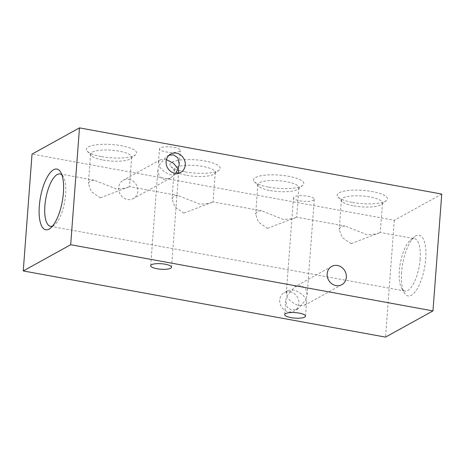 <?xml version="1.0" encoding="UTF-8"?>
<svg xmlns="http://www.w3.org/2000/svg" width="465" height="465" viewBox="0 0 465 465"><rect width="100%" height="100%" fill="white"/><g stroke="black" fill="none" stroke-linecap="round" stroke-linejoin="round"><path stroke-width="0.35" stroke-dasharray="2.33 1.74" d="M52.562 226.071A26.598 9.579 -79.6 0 0 54.486 224.926A26.598 9.579 -79.6 0 0 65.652 194.382A26.598 9.579 -79.6 0 0 63.31 176.648A26.598 9.579 -79.6 0 0 61.909 174.898M401.591 272.246A30.853 11.108 -79.6 0 0 404.306 292.816A30.853 11.108 -79.6 0 0 416.803 289.526A30.853 11.108 -79.6 0 0 425.69 258.929A30.853 11.108 -79.6 0 0 414.536 236.819A30.853 11.108 -79.6 0 0 401.591 272.246M420.127 259.139A26.598 9.579 100.4 0 1 404.957 291.044A26.598 9.579 100.4 0 1 401.69 288.352A26.598 9.579 100.4 0 1 399.348 270.618A26.598 9.579 100.4 0 1 410.514 240.074A26.598 9.579 100.4 0 1 414.518 238.708A26.598 9.579 100.4 0 1 420.127 259.139M169.051 155.223L166.813 156.199L158.989 165.406C160.204 169.184 167.301 174.439 171.899 174.956L176.921 174.485L178.211 173.276M175.66 173.381L170.335 178.124L163.738 179.461L159.297 176.52L157.873 170.126L158.989 165.406L158.437 162.628L160.227 159.838L165.249 159.367L166.412 159.629M129.008 179.391A10.445 9.346 -118.9 0 1 137.599 187.982A10.445 9.346 -118.9 0 1 133.304 198.584A10.445 9.346 -118.9 0 1 127.497 199.491A10.445 9.346 -118.9 0 1 118.906 190.9A10.445 9.346 -118.9 0 1 123.202 180.298A10.445 9.346 -118.9 0 1 129.008 179.391M299.751 305.633L304.773 305.162L306.563 302.372L306.011 299.594L307.127 294.874L305.703 288.48L301.262 285.539L294.665 286.876L286.841 296.089L286.289 293.305L288.079 290.515L293.101 290.044C297.699 290.561 304.796 295.816 306.011 299.594L298.187 308.801L291.59 310.143L287.149 307.202L285.725 300.809L286.841 296.089C288.056 299.867 295.153 305.116 299.751 305.633M290.067 291.724A10.445 9.346 -118.9 0 1 298.658 300.314A10.445 9.346 -118.9 0 1 294.362 310.916A10.445 9.346 -118.9 0 1 288.556 311.817A10.445 9.346 -118.9 0 1 279.965 303.226A10.445 9.346 -118.9 0 1 284.26 292.63A10.445 9.346 -118.9 0 1 290.067 291.724M352.453 202.426A25.203 6.644 -175.7 0 0 386.339 200.618A25.203 6.644 -175.7 0 0 372.14 191.551A25.203 6.644 -175.7 0 0 345.861 190.801A25.203 6.644 -175.7 0 0 337.985 196.98A25.203 6.644 -175.7 0 0 352.453 202.426M353.923 205.873A20.588 5.423 -175.7 0 0 381.602 204.391A20.588 5.423 -175.7 0 0 382.492 202.972A20.588 5.423 -175.7 0 0 370.006 196.986A20.588 5.423 -175.7 0 0 341.432 199.886A20.588 5.423 -175.7 0 0 342.101 201.421A20.588 5.423 -175.7 0 0 353.923 205.873M351.081 243.648L380.277 232.454L376.726 233.994L367.164 234.761L345.094 226.025L340.897 226.391L339.218 229.367L342.048 237.388L351.081 243.648M268.851 187.157A25.203 6.644 -175.7 0 0 302.732 185.343A25.203 6.644 -175.7 0 0 288.538 176.276A25.203 6.644 -175.7 0 0 262.26 175.526A25.203 6.644 -175.7 0 0 254.384 181.71A25.203 6.644 -175.7 0 0 268.851 187.157M270.322 190.598A20.588 5.423 -175.7 0 0 297.995 189.121A20.588 5.423 -175.7 0 0 298.89 187.703A20.588 5.423 -175.7 0 0 286.399 181.716A20.588 5.423 -175.7 0 0 257.831 184.611A20.588 5.423 -175.7 0 0 258.499 186.151A20.588 5.423 -175.7 0 0 270.322 190.598M267.48 228.379L296.676 217.184L293.124 218.719L283.563 219.492L261.493 210.755L257.29 211.122L255.616 214.098L258.441 222.119L267.48 228.379M185.25 171.881A25.203 6.644 -175.7 0 0 219.131 170.074A25.203 6.644 -175.7 0 0 204.931 161.006A25.203 6.644 -175.7 0 0 178.653 160.256A25.203 6.644 -175.7 0 0 170.777 166.435A25.203 6.644 -175.7 0 0 185.25 171.881M186.715 175.328A20.588 5.423 -175.7 0 0 214.394 173.846A20.588 5.423 -175.7 0 0 215.289 172.428A20.588 5.423 -175.7 0 0 202.798 166.441A20.588 5.423 -175.7 0 0 174.23 169.341A20.588 5.423 -175.7 0 0 174.898 170.876A20.588 5.423 -175.7 0 0 186.715 175.328M183.878 213.104L213.069 201.909L209.517 203.449L199.956 204.216L177.886 195.486L173.689 195.846L172.009 198.822L174.84 206.849L183.878 213.104M101.643 156.612A25.203 6.644 -175.7 0 0 135.53 154.799A25.203 6.644 -175.7 0 0 121.33 145.731A25.203 6.644 -175.7 0 0 95.052 144.987A25.203 6.644 -175.7 0 0 87.176 151.166A25.203 6.644 -175.7 0 0 101.643 156.612M103.114 160.053A20.588 5.423 -175.7 0 0 130.793 158.577A20.588 5.423 -175.7 0 0 131.682 157.158A20.588 5.423 -175.7 0 0 119.197 151.172A20.588 5.423 -175.7 0 0 90.623 154.066A20.588 5.423 -175.7 0 0 91.297 155.606A20.588 5.423 -175.7 0 0 103.114 160.053M100.271 197.834L129.468 186.639L125.916 188.174L116.355 188.947L94.285 180.211L90.088 180.577L88.408 183.553L91.239 191.574L100.271 197.834M307.975 196.271A10.445 2.755 4.3 0 1 314.311 199.311A10.445 2.755 4.3 0 1 299.815 200.781A10.445 2.755 4.3 0 1 293.479 197.741A10.445 2.755 4.3 0 1 307.975 196.271M173.974 147.382A10.445 2.755 4.3 0 1 180.31 150.416A10.445 2.755 4.3 0 1 165.813 151.886A10.445 2.755 4.3 0 1 159.478 148.852A10.445 2.755 4.3 0 1 173.974 147.382M441.75 194.062L394.314 220.276L32.033 154.095M394.314 220.276L385.531 337.113M54.486 224.926L50.464 228.181M401.69 288.352L404.306 292.816M180.74 172.37L176.921 174.485M170.335 178.124L133.304 198.584M341.798 284.702L304.773 305.162M298.187 308.801L294.362 310.916M171.521 267.259L178.711 171.695M305.522 316.148L306.563 302.372M381.602 204.391L386.339 200.618M382.492 202.972L380.277 232.454L414.518 238.708M297.995 189.121L302.732 185.343M298.89 187.703L296.676 217.184L345.094 226.025M214.394 173.846L219.131 170.074M215.289 172.428L213.069 201.909L261.493 210.755M130.793 158.577L135.53 154.799M131.682 157.158L129.468 186.639L177.886 195.486M404.957 291.044L50.482 226.292M307.127 294.874L314.311 199.311M179.275 164.192L180.31 150.416M158.437 162.628L159.478 148.852M286.289 293.305L293.479 197.741M94.285 180.211L60.043 173.957M90.623 154.066L88.408 183.553M91.297 155.606L87.176 151.166M174.23 169.341L172.009 198.822M174.898 170.876L170.777 166.435M257.831 184.611L255.616 214.098M258.499 186.151L254.384 181.71M341.432 199.886L339.218 229.367M342.101 201.421L337.985 196.98M284.69 314.584L285.725 300.809M150.689 265.689L157.873 170.126M288.079 290.515L284.26 292.63M331.696 266.416L294.665 286.876M160.227 159.838L123.202 180.298M170.638 154.084L166.813 156.199M410.514 240.074L414.536 236.819M63.31 176.648L60.694 172.184"/><path stroke-width="0.7" d="M63.409 192.754A30.853 11.108 100.4 0 1 50.464 228.181A30.853 11.108 100.4 0 1 39.31 206.071A30.853 11.108 100.4 0 1 48.197 175.474A30.853 11.108 100.4 0 1 60.694 172.184A30.853 11.108 100.4 0 1 63.409 192.754M61.909 174.898A26.598 9.579 -79.6 0 0 60.043 173.957A26.598 9.579 -79.6 0 0 44.873 205.861A26.598 9.579 -79.6 0 0 50.482 226.292A26.598 9.579 -79.6 0 0 52.562 226.071M178.211 173.276L178.711 171.695L178.159 168.911L179.275 164.192L177.851 157.798L173.41 154.857L169.051 155.223M176.444 153.183A10.445 9.346 -118.9 0 1 185.035 161.774A10.445 9.346 -118.9 0 1 180.74 172.37A10.445 9.346 -118.9 0 1 174.933 173.276A10.445 9.346 -118.9 0 1 166.342 164.686A10.445 9.346 -118.9 0 1 170.638 154.084A10.445 9.346 -118.9 0 1 176.444 153.183M166.412 159.629L173.614 163.355L178.159 168.911L175.66 173.381M337.503 265.509A10.445 9.346 -118.9 0 1 346.094 274.1A10.445 9.346 -118.9 0 1 341.798 284.702A10.445 9.346 -118.9 0 1 335.992 285.609A10.445 9.346 -118.9 0 1 327.401 277.018A10.445 9.346 -118.9 0 1 331.696 266.416A10.445 9.346 -118.9 0 1 337.503 265.509M165.185 264.219A10.445 2.755 4.3 0 1 171.521 267.259A10.445 2.755 4.3 0 1 157.025 268.729A10.445 2.755 4.3 0 1 150.689 265.689A10.445 2.755 4.3 0 1 165.185 264.219M299.187 313.114A10.445 2.755 4.3 0 1 305.522 316.148A10.445 2.755 4.3 0 1 291.026 317.618A10.445 2.755 4.3 0 1 284.69 314.584A10.445 2.755 4.3 0 1 299.187 313.114M79.469 127.887L32.033 154.095L23.25 270.938L70.686 244.724L79.469 127.887L441.75 194.062L432.967 310.905L70.686 244.724M432.967 310.905L385.531 337.113L23.25 270.938"/></g></svg>
